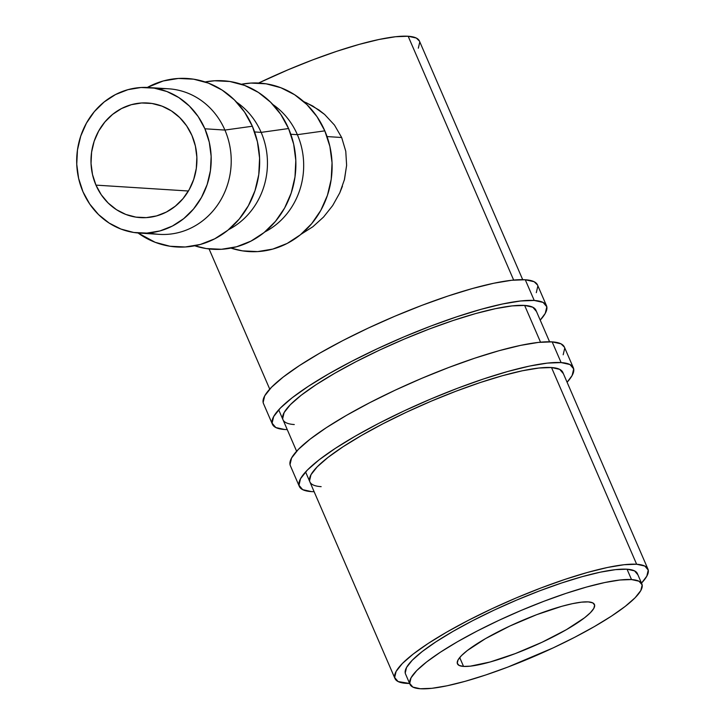 <?xml version="1.0" encoding="UTF-8"?>
<svg xmlns="http://www.w3.org/2000/svg" width="725" height="725" viewBox="0 0 725 725"><rect width="100%" height="100%" fill="white"/><g stroke="black" fill="none" stroke-linecap="round" stroke-linejoin="round"><path stroke-width="1.09" d="M561.114 362.582A149.296 28.003 -23.4 0 1 573.357 367.802A149.296 28.003 -23.4 0 1 567.095 382.247L572.134 375.496L573.692 368.898L569.968 364.539L561.114 362.582L552.151 341.874L561.114 362.582L547.457 363.098L529.54 366.08L508.035 371.408L483.774 378.876L457.692 388.192L430.786 399.013L404.097 410.903L378.64 423.418L355.404 436.078L335.285 448.394L319.045 459.886L307.309 470.117L300.531 478.699L298.981 485.297L302.697 489.665L311.56 491.623A149.296 28.003 -23.4 0 1 299.316 486.393A149.296 28.003 -23.4 0 1 401.387 412.181A149.296 28.003 -23.4 0 1 561.114 362.582M314.133 491.713A149.296 28.003 -23.4 0 1 311.56 491.623L314.133 491.713M573.357 367.802L564.394 347.103A149.296 28.003 156.6 0 0 552.151 341.874A149.296 28.003 156.6 0 0 392.424 391.473A149.296 28.003 156.6 0 0 290.353 465.686L299.316 486.393M321.157 486.656A137.813 25.855 -23.4 0 1 309.856 481.835A137.813 25.855 -23.4 0 1 404.079 413.322A137.813 25.855 -23.4 0 1 551.517 367.539A137.813 25.855 -23.4 0 1 562.817 372.369L647.933 569.071A137.813 25.855 -23.4 0 1 641.498 583.118L646.809 576.167L648.25 570.077L644.815 566.053L636.641 564.249A137.813 25.855 -23.4 0 1 647.933 569.071M563.126 373.375L559.691 369.351L551.517 367.539L538.911 368.028L522.372 370.774L502.516 375.695L480.122 382.583L456.043 391.192L431.212 401.17L406.571 412.153L383.081 423.708L361.63 435.39L343.061 446.754L328.062 457.366L317.233 466.809L310.98 474.73L309.539 480.82L309.892 481.907M564.431 347.175L561.014 343.831L552.151 341.874L538.503 342.399L520.577 345.381L499.072 350.701L474.812 358.168L448.73 367.493L421.823 378.305L395.134 390.195L369.687 402.719L346.45 415.371L326.322 427.687L310.083 439.178L298.347 449.418L291.577 458.001L290.018 464.598L290.39 465.776M563.18 354.788L564.73 348.19M534.234 300.458A149.296 28.003 -23.4 0 1 546.478 305.687A149.296 28.003 -23.4 0 1 540.216 320.133L545.254 313.381L546.813 306.784L543.088 302.416L534.234 300.458L525.272 279.759L534.234 300.458L520.577 300.984L502.661 303.965L481.155 309.294L456.895 316.762L430.804 326.078L403.907 336.889L377.218 348.788L351.761 361.304L328.525 373.964L308.406 386.271L292.166 397.771L280.43 408.003L273.651 416.585L272.093 423.183L275.817 427.542L284.68 429.499A149.296 28.003 -23.4 0 1 272.437 424.279A149.296 28.003 -23.4 0 1 374.508 350.057A149.296 28.003 -23.4 0 1 534.234 300.458M287.254 429.599A149.296 28.003 -23.4 0 1 284.68 429.499L287.254 429.599M546.478 305.687L537.515 284.979A149.296 28.003 156.6 0 0 525.272 279.759A149.296 28.003 156.6 0 0 365.545 329.358A149.296 28.003 156.6 0 0 263.474 403.571L272.437 424.279M294.278 424.542A137.813 25.855 -23.4 0 1 282.977 419.712A137.813 25.855 -23.4 0 1 377.199 351.208A137.813 25.855 -23.4 0 1 524.637 305.424A137.813 25.855 -23.4 0 1 535.938 310.246L549.577 341.774M536.246 311.261L532.812 307.228L524.637 305.424L512.031 305.905L495.483 308.66L475.636 313.572L453.243 320.468L429.164 329.068L404.333 339.055L379.692 350.03L356.202 361.585L334.751 373.275L316.173 384.64L301.183 395.243L290.353 404.695L284.1 412.616L282.659 418.706L283.013 419.793M537.551 285.061L534.135 281.717L525.272 279.759L511.623 280.276L493.698 283.257L472.192 288.586L447.932 296.054L421.85 305.37L394.944 316.191L368.255 328.081L342.798 340.596L319.571 353.256L299.443 365.572L283.203 377.063L271.467 387.295L264.688 395.877L263.139 402.475L263.51 403.653M536.301 292.673L537.85 286.076M191.944 135.484A57.42 52.943 93.6 0 1 140.297 217.609A57.42 52.943 93.6 0 1 95.954 185.12L188.4 191.01L95.954 185.12L101.246 194.735L108.179 203.036L116.489 209.697L125.851 214.455L135.91 217.128L146.278 217.618L156.555 215.914L166.351 212.062L175.278 206.226L183.008 198.632L189.234 189.551L193.72 179.356L196.294 168.427L196.856 157.189L195.387 146.06L191.944 135.484L186.651 125.869L179.709 117.568L171.408 110.907L162.047 106.149L151.987 103.476L141.62 102.977L131.343 104.69L121.546 108.542L112.611 114.378L104.889 121.972L98.663 131.044L94.168 141.248L91.595 152.177L91.033 163.415L92.51 174.544L95.954 185.12A57.42 52.943 93.6 0 1 147.601 102.995A57.42 52.943 93.6 0 1 191.944 135.484M158.548 88.976A72.926 67.235 93.6 0 1 224.913 130.065L204.894 128.787A72.926 67.235 93.6 0 1 139.309 233.078A72.926 67.235 93.6 0 1 82.994 191.817L78.617 178.386L76.75 164.258L77.466 149.984L80.738 136.101L86.429 123.15L94.341 111.623L104.155 101.971L115.502 94.558L127.935 89.673L140.985 87.508L154.153 88.133L166.931 91.531L178.821 97.576L189.37 106.031L198.179 116.571L204.894 128.787L224.913 130.065A72.926 67.235 -86.4 0 0 168.608 88.794L148.589 87.526A72.926 67.235 93.6 0 1 204.894 128.787L209.28 142.218L211.147 156.346L210.431 170.62L207.16 184.503L201.459 197.454L193.557 208.981L183.742 218.633L172.396 226.046L159.962 230.931L146.903 233.097L133.744 232.471L120.966 229.073L109.076 223.028L98.528 214.573L89.719 204.033L82.994 191.817A72.926 67.235 93.6 0 1 148.589 87.526M252.354 126.241A84.408 77.829 -86.4 0 0 147.311 87.453L163.27 80.964L178.377 78.454L193.62 79.179L208.41 83.112L222.167 90.108L234.383 99.896L244.57 112.094L252.354 126.241L224.913 130.065L252.354 126.241A84.408 77.829 -86.4 0 1 232.272 226.408A84.408 77.829 -86.4 0 1 138.031 232.988L155.204 242.313L169.994 246.255L185.228 246.98L200.336 244.461L214.736 238.806L227.868 230.233L239.223 219.059L248.376 205.719L254.973 190.729L258.762 174.662L259.586 158.132L257.42 141.783L252.354 126.241M254.593 131.95L261.145 132.376A72.926 67.235 -86.4 0 0 236.667 102.225A72.926 67.235 93.6 0 1 261.145 132.376L288.577 128.542A84.408 77.829 -86.4 0 0 205.139 81.952L214.609 80.765L229.852 81.49L244.633 85.423L258.399 92.419L270.606 102.207L280.802 114.405L288.577 128.542L261.145 132.376A72.926 67.235 93.6 0 1 228.538 229.68A72.926 67.235 -86.4 0 0 261.145 132.376L254.593 131.95M290.825 134.261L297.368 134.678A72.926 67.235 -86.4 0 0 272.89 104.536A72.926 67.235 93.6 0 1 297.368 134.678L324.809 130.853A84.408 77.829 -86.4 0 0 241.371 84.263L250.832 83.076L266.075 83.801L280.865 87.734L294.622 94.73L306.838 104.509L317.033 116.707L324.809 130.853L297.368 134.678A72.926 67.235 93.6 0 1 264.77 231.991A72.926 67.235 -86.4 0 0 297.368 134.678L290.825 134.261M463.547 666.42A74.648 14.002 -23.4 0 1 457.43 663.801A74.648 14.002 -23.4 0 1 508.461 626.699A74.648 14.002 -23.4 0 1 588.328 601.895L581.495 602.158L572.542 603.644L561.784 606.308L536.618 614.7L509.82 626.056L485.469 638.643L467.29 650.552L461.426 655.663L458.037 659.958L457.257 663.257L459.115 665.441L463.547 666.42L470.371 666.157L490.091 661.998L515.257 653.606L542.055 642.25L566.397 629.662L584.586 617.763L590.449 612.643L593.838 608.357L594.618 605.058L592.751 602.874L588.328 601.895A74.648 14.002 -23.4 0 1 594.446 604.505A74.648 14.002 -23.4 0 1 543.415 641.616A74.648 14.002 -23.4 0 1 463.547 666.42L459.713 657.557L463.547 666.42M631.52 579.565A126.331 23.698 -23.4 0 1 641.879 583.987A126.331 23.698 -23.4 0 1 555.504 646.782A126.331 23.698 -23.4 0 1 420.355 688.75L412.86 687.092L409.707 683.403L411.03 677.821L416.757 670.562L426.69 661.898L440.428 652.174L457.457 641.752L477.123 631.04L498.655 620.455L521.239 610.387L544.004 601.243L566.08 593.349L586.607 587.033L604.804 582.528L619.966 580L631.52 579.565L639.015 581.214L642.16 584.912L640.846 590.494L635.109 597.753L625.186 606.417L611.438 616.141L594.409 626.554L574.753 637.266L553.22 647.86L507.872 667.072L485.795 674.957L465.269 681.283L447.071 685.787L431.91 688.306L420.355 688.75A126.331 23.698 -23.4 0 1 409.997 684.327A126.331 23.698 -23.4 0 1 496.362 621.533A126.331 23.698 -23.4 0 1 631.52 579.565L627.034 569.207L631.52 579.565M641.879 583.987L637.393 573.629A126.331 23.698 156.6 0 0 627.034 569.207A126.331 23.698 156.6 0 0 491.885 611.175A126.331 23.698 156.6 0 0 405.52 673.978L409.997 684.327M409.625 683.457A137.813 25.855 -23.4 0 1 406.281 683.358A137.813 25.855 -23.4 0 1 394.98 678.537A137.813 25.855 -23.4 0 1 489.194 610.033A137.813 25.855 -23.4 0 1 636.641 564.249L551.517 367.539L636.641 564.249L624.035 564.73L607.487 567.485L587.64 572.397L565.246 579.293L541.167 587.893L516.336 597.871L491.695 608.855L468.205 620.41L446.754 632.091L428.176 643.456L413.187 654.068L402.357 663.52L396.104 671.441L394.663 677.531L398.097 681.554L409.625 683.457M419.485 41.144L416.331 38.053L408.157 36.25L513.662 280.067L408.157 36.25A137.813 25.855 156.6 0 0 258.608 83.031L287.852 69.881L312.683 59.894L336.763 51.294L359.156 44.397L379.003 39.485L395.551 36.73L408.157 36.25A137.813 25.855 156.6 0 1 419.449 41.071L522.698 279.66M524.637 305.424L540.542 342.182L524.637 305.424M344.321 180.126L346.623 165.336L345.771 151.271L341.665 137.505L327.048 136.572L341.665 137.505L334.47 125.072L324.601 114.432L318.9 109.946L306.267 102.687M303.657 101.554L312.765 106.022L324.601 114.432L334.47 125.072L341.665 137.505L345.771 151.271L346.623 165.336L344.502 179.401L339.753 192.895L332.666 205.583L339.753 192.895L342.436 186.234M312.883 226.726L323.577 217.02L312.883 226.726L301.029 234.284L312.883 226.726M332.666 205.583L323.577 217.02M637.683 574.553L634.538 570.865L627.034 569.207L615.489 569.651L600.318 572.17L582.121 576.683L561.594 583L539.527 590.884L516.762 600.037L494.178 610.097L472.637 620.691L452.98 631.403L435.952 641.824L422.213 651.548L412.28 660.203L406.544 667.471L405.23 673.054L405.547 674.051M418.325 48.176L419.766 42.086M230.922 248.095L242.449 250.868L257.683 251.593L272.79 249.083L287.191 243.428L300.322 234.846L311.678 223.672L320.831 210.341L327.428 195.342L331.216 179.274L332.041 162.753L329.875 146.405L324.809 130.853A84.408 77.829 -86.4 0 1 312.828 222.267A84.408 77.829 -86.4 0 1 230.931 248.095M194.699 245.784L206.217 248.557L221.46 249.282L236.568 246.772L250.959 241.117L264.09 232.544L275.455 221.37L284.608 208.03L291.205 193.04L294.984 176.972L295.809 160.442L293.652 144.094L288.577 128.542A84.408 77.829 -86.4 0 1 276.606 219.965A84.408 77.829 -86.4 0 1 194.699 245.784M139.309 233.078L159.328 234.356A72.926 67.235 -86.4 0 0 224.913 130.065A72.926 67.235 93.6 0 1 216.413 206.625A72.926 67.235 93.6 0 1 149.368 232.906M394.944 678.464L305.578 471.948M296.616 451.24L278.699 409.824M269.736 389.126L209.081 248.947"/></g></svg>
